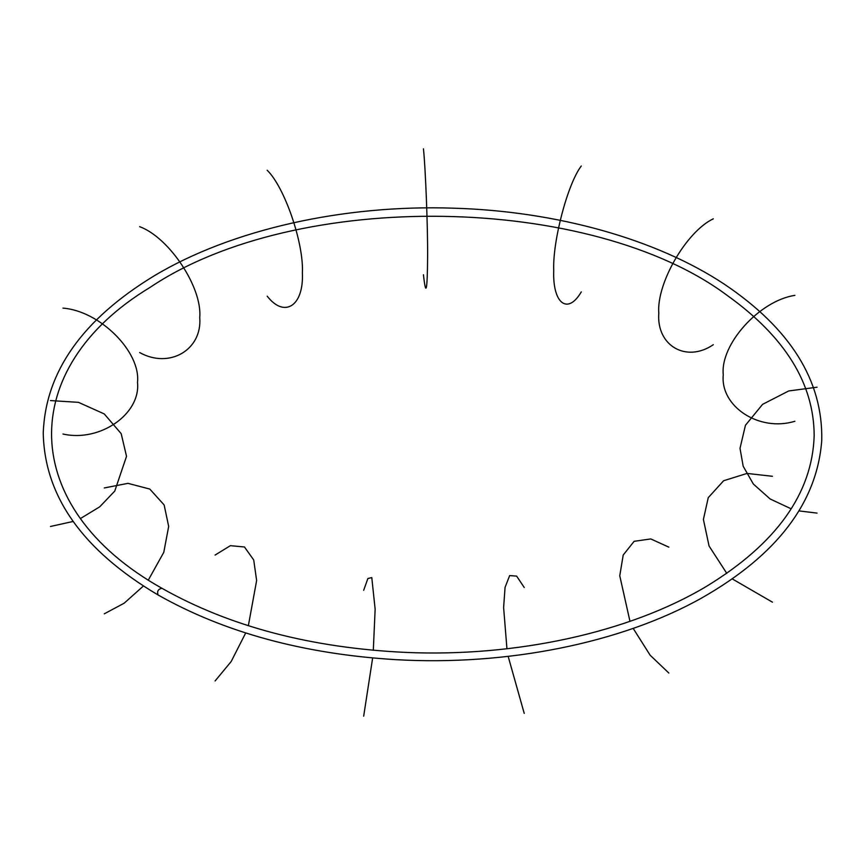 <?xml version="1.0" encoding="UTF-8"?>
<svg xmlns="http://www.w3.org/2000/svg" width="865" height="865" viewBox="0 0 865 865"><rect width="100%" height="100%" fill="white"/><g stroke="black" fill="none" stroke-linecap="round" stroke-linejoin="round"><path stroke-width="1.3" d="M161.928 588.287C158.154 589.076 156.868 591.303 158.068 594.969C156.868 591.303 158.154 589.076 161.928 588.287C17.711 507.528 15.992 368.339 150.013 287.429C297.041 188.592 592.017 193.933 727.735 295.819C785.16 337.026 813.976 383.628 814.17 435.646C812.343 493.483 776.381 543.761 706.273 586.492C629.471 632.369 516.405 657.238 405.826 652.415C311.022 647.95 229.722 626.574 161.928 588.287M581.291 291.894C567.656 315.271 552.497 303.518 553.73 270.507C552.497 241.227 567.656 183.748 581.291 165.994C567.656 183.748 552.497 241.227 553.73 270.507C552.497 303.518 567.656 315.271 581.291 291.894M794.892 421.255C759.448 432.208 720.058 406.647 723.259 374.761C720.058 344.357 759.448 300.685 794.892 295.365C759.448 300.685 720.058 344.357 723.259 374.761C720.058 406.647 759.448 432.208 794.892 421.255M817.047 513.096L798.99 510.912L817.047 513.096M791.205 508.836L770.142 498.975L753.35 484.032L743.176 466.235L740.018 448.329L745.435 425.288L762.584 404.355L788.696 390.958L817.047 387.206L788.696 390.958L762.584 404.355L745.435 425.288L740.018 448.329L743.176 466.235L753.35 484.032L770.142 498.975L791.205 508.836M772.456 602.181L732.287 578.923L772.456 602.181M726.784 573.365L709.051 545.988L703.407 519.443L708.251 497.667L723.627 480.735L747.036 473.425L772.456 476.291L747.036 473.425L723.627 480.735L708.251 497.667L703.407 519.443L709.051 545.988L726.784 573.365M668.85 673.046L650.166 655.238L633.169 628.379L650.166 655.238L668.85 673.046M629.969 621.33L619.762 575.776L623.211 555.016L634.142 541.317L650.783 538.938L668.85 547.145L650.783 538.938L634.142 541.317L623.211 555.016L619.762 575.776L629.969 621.33M524.222 713.376L508.155 656.373L524.222 713.376M506.944 648.75L503.614 607.533L505.063 587.378L509.647 575.593L516.632 576.112L524.222 587.476L516.632 576.112L509.647 575.593L505.063 587.378L503.614 607.533L506.944 648.75M363.678 716.177L372.642 657.973L363.678 716.177M373.312 650.296L375.14 609.209L371.788 577.593L367.895 578.501L363.678 590.276L367.895 578.501L371.788 577.593L375.14 609.209L373.312 650.296M215.093 680.96L231.171 661.53L245.692 632.953L231.171 661.53L215.093 680.96M248.352 625.709L256.635 580.512L253.715 559.969L244.471 546.983L230.382 545.674L215.093 555.06L230.382 545.674L244.471 546.983L253.715 559.969L256.635 580.512L248.352 625.709M104.276 613.836L124.149 603.208L143.406 586.016L124.149 603.208L104.276 613.836M148.347 580.037L163.777 552.335L168.675 526.417L164.145 504.965L149.807 489.071L127.977 483.351L104.276 487.947L127.977 483.351L149.807 489.071L164.145 504.965L168.675 526.417L163.777 552.335L148.347 580.037M50.451 526.471L73.147 521.454L50.451 526.471M80.532 518.492L99.745 506.804L114.753 491.082L126.528 456.331L121.187 433.657L104.243 413.924L78.456 402.344L50.451 400.571L78.456 402.344L104.243 413.924L121.187 433.657L126.528 456.331L114.753 491.082L99.745 506.804L80.532 518.492M62.961 434.014C99.853 442.437 140.854 414.054 137.513 382.406C140.854 351.763 99.853 310.913 62.961 308.124C99.853 310.913 140.854 351.763 137.513 382.406C140.854 414.054 99.853 442.437 62.961 434.014M139.654 352.542C169.378 369.15 202.421 349.871 199.739 317.487C202.421 287.591 169.378 237.626 139.654 226.652C169.378 237.626 202.421 287.591 199.739 317.487C202.421 349.871 169.378 369.15 139.654 352.542M267.199 296.176C284.607 318.59 303.95 305.756 302.372 272.843C303.95 243.465 284.607 187.067 267.199 170.286C284.607 187.067 303.95 243.465 302.372 272.843C303.95 305.756 284.607 318.59 267.199 296.176M423.45 274.724C425.969 297.517 427.353 291.354 427.624 256.224C427.807 227.062 425.515 168.005 423.45 148.823C425.515 168.005 427.807 227.062 427.624 256.224C427.353 291.354 425.969 297.517 423.45 274.724M713.311 344.703C686.334 363.095 656.362 345.784 658.795 313.238C656.362 283.493 686.334 231.571 713.311 218.813C686.334 231.571 656.362 283.493 658.795 313.238C656.362 345.784 686.334 363.095 713.311 344.703M158.068 594.969C82.813 550.367 44.537 496.413 43.25 433.106C45.434 371.864 82.467 319.412 154.348 275.74C231.312 229.625 343.275 204.41 453.628 208.184C556.53 211.179 656.308 239.129 724.275 284.153C790.502 328.668 822.993 380.741 821.75 440.361C817.144 502.565 777.04 555.157 701.461 598.137C621.211 643.084 506.598 666.093 395.683 659.649C303.615 654.037 224.403 632.477 158.068 594.969"/></g></svg>
